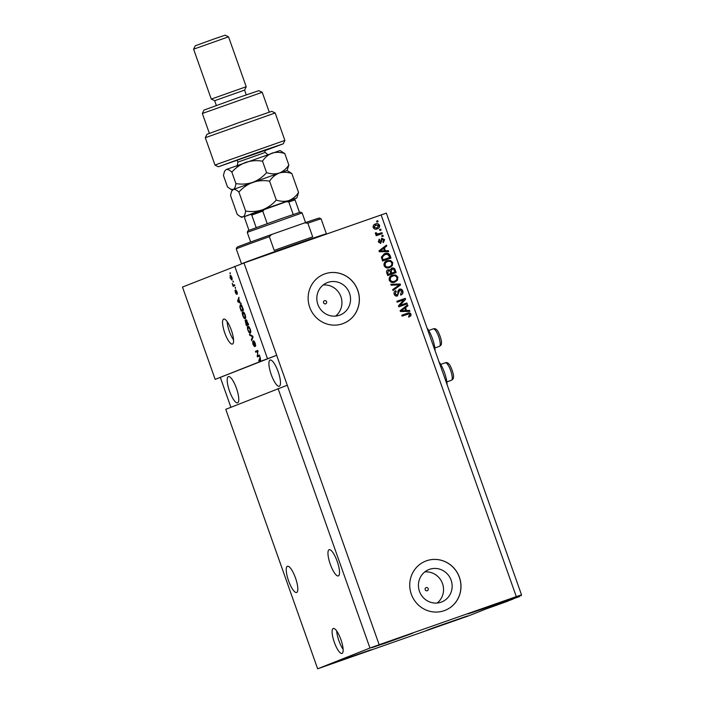 <?xml version="1.0" encoding="UTF-8"?>
<svg xmlns="http://www.w3.org/2000/svg" width="704" height="704" viewBox="0 0 704 704"><rect width="100%" height="100%" fill="white"/><g stroke="black" fill="none" stroke-linecap="round" stroke-linejoin="round"><path stroke-width="1.06" d="M510.99 599.324L519.684 596.482L501.362 603.09L513.066 599.113L494.754 605.713L507.998 601.119L485.769 609.057L510.902 599.086M521.242 595.866L520.969 595.091M517.757 597.027L517.546 596.446M323.576 302.773A1.654 1.593 68.4 0 0 325.688 303.785A1.654 1.593 68.4 0 0 326.586 301.717A1.654 1.593 68.4 0 0 324.465 300.705A1.654 1.593 68.4 0 0 323.576 302.773M425.181 589.706A1.654 1.593 68.4 0 0 427.302 590.718A1.654 1.593 68.4 0 0 428.19 588.65A1.654 1.593 68.4 0 0 426.078 587.638A1.654 1.593 68.4 0 0 425.181 589.706M419.461 591.316A17.415 16.773 68.4 0 0 441.716 601.946A17.415 16.773 68.4 0 0 451.123 580.21A17.415 16.773 68.4 0 0 428.868 569.571A17.415 16.773 68.4 0 0 419.461 591.316M437.166 603.029A17.415 16.773 68.4 0 0 442.517 583.625A17.415 16.773 68.4 0 0 424.811 571.912M317.856 304.383A17.415 16.773 68.4 0 0 340.111 315.014A17.415 16.773 68.4 0 0 349.518 293.278A17.415 16.773 68.4 0 0 327.263 282.638A17.415 16.773 68.4 0 0 317.856 304.383M335.562 316.096A17.415 16.773 68.4 0 0 340.912 296.692A17.415 16.773 68.4 0 0 323.206 284.979M309.698 307.243A26.47 25.494 68.4 0 0 343.517 323.409A26.47 25.494 68.4 0 0 357.808 290.365A26.47 25.494 68.4 0 0 323.99 274.199A26.47 25.494 68.4 0 0 309.698 307.243M343.482 323.418A26.47 25.494 68.4 0 0 357.746 290.391A26.47 25.494 68.4 0 0 323.954 274.208M411.303 594.176A26.47 25.494 68.4 0 0 445.122 610.342A26.47 25.494 68.4 0 0 459.422 577.298A26.47 25.494 68.4 0 0 425.594 561.132A26.47 25.494 68.4 0 0 411.303 594.176M445.095 610.35A26.47 25.494 68.4 0 0 459.351 577.324A26.47 25.494 68.4 0 0 425.559 561.141M334.312 642.268A13.235 3.555 -109.3 0 0 342.003 653.444A13.235 3.555 -109.3 0 0 340.938 639.637A13.235 3.555 -109.3 0 0 333.247 628.47A13.235 3.555 -109.3 0 0 334.312 642.268M336.697 631.004A13.235 3.555 -109.3 0 0 338.888 640.666A13.235 3.555 -109.3 0 0 343.121 649.299M224.752 332.878A13.235 3.555 -109.3 0 0 232.443 344.054A13.235 3.555 -109.3 0 0 231.378 330.255A13.235 3.555 -109.3 0 0 223.687 319.079A13.235 3.555 -109.3 0 0 224.752 332.878M227.137 321.614A13.235 3.555 -109.3 0 0 229.328 331.276A13.235 3.555 -109.3 0 0 233.561 339.918M288.552 580.747A13.895 3.74 -109.3 0 0 296.63 592.486A13.895 3.74 -109.3 0 0 295.504 577.993A13.895 3.74 -109.3 0 0 287.426 566.254A13.895 3.74 -109.3 0 0 288.552 580.747M330.264 564.194A13.895 3.74 -109.3 0 0 338.342 575.925A13.895 3.74 -109.3 0 0 337.216 561.431A13.895 3.74 -109.3 0 0 329.138 549.701A13.895 3.74 -109.3 0 0 330.264 564.194M229.504 391.09A13.895 3.74 -109.3 0 0 237.582 402.82A13.895 3.74 -109.3 0 0 236.456 388.326A13.895 3.74 -109.3 0 0 228.378 376.596A13.895 3.74 -109.3 0 0 229.504 391.09M271.216 374.537A13.895 3.74 -109.3 0 0 279.294 386.267A13.895 3.74 -109.3 0 0 278.168 371.774A13.895 3.74 -109.3 0 0 270.09 360.043A13.895 3.74 -109.3 0 0 271.216 374.537M345.154 659.155L330.035 664.277L338.114 661.223L371.202 649.704L345.154 659.155M386.866 642.602L371.747 647.724L379.826 644.67L412.914 633.142L386.866 642.602M483.102 608.846L467.975 613.967L476.054 610.914L509.15 599.386L483.102 608.846M441.39 625.398L426.263 630.52L434.342 627.466L467.438 615.938L441.39 625.398M435.072 350.724A15.356 4.127 -109.3 0 0 427.02 327.994M225.764 409.314L287.276 385.229L243.98 262.97L386.346 213.118L521.523 594.862L469.225 615.63L317.654 668.8L225.764 409.314M317.654 668.8L369.961 648.041L278.071 388.555M369.961 648.041L379.166 644.723L287.276 385.229M215.169 379.377L276.672 355.291L260.55 361.363L259.855 359.392L259.178 361.064L260.146 361.522L261.351 361.099L215.169 379.377L182.477 287.056L243.98 262.97M267.467 358.609L234.775 266.297M259.442 361.803L258.782 360.721L260.11 357.007L260.823 361.249M257.576 355.81L259.424 355.08L259.741 355.986L257.426 356.91L257.629 351.525L255.781 352.255L255.455 351.349L257.778 350.434L257.576 355.81L259.442 355.133M253.598 340.71L255.244 343.191L255.499 346.421L254.945 343.218L253.924 341.607L254.461 346.57L252.93 344.291L252.666 341.334L253.185 344.15L254.276 345.286L253.598 340.71M249.427 334.303L252.718 336.134L253.044 337.066L251.654 340.604L251.319 339.671L252.63 336.758L249.753 335.245L249.427 334.303M250.316 329.27L250.862 331.989L250.386 333.186C249.735 333.564 248.917 332.57 247.94 330.202C247.218 327.791 247.21 326.48 247.905 326.278L249.049 326.841L250.316 329.27M245.177 314.75L245.722 317.469L245.247 318.666C244.587 319.044 243.778 318.058 242.801 315.691C242.079 313.271 242.07 311.96 242.766 311.766L243.91 312.321L245.177 314.75M239.932 302.271L241.234 303.706L237.926 301.831L237.609 300.951L238.938 297.238L238.85 299.218L239.932 302.271M229.935 272.87L230.261 273.786L230.27 272.756M230.173 275.238L231.924 277.323L231.915 280.113L230.182 278.018L230.173 275.238M232.91 281.266L233.226 282.172L233.244 281.151M233.649 285.111L234.52 284.768L234.846 285.674L233.156 286.343L232.214 283.483L233.253 285.085L234.538 284.803M235.118 287.505L235.435 288.411L235.453 287.39M235.734 289.846L237.037 291.773L237.266 294.158L236.104 290.734L236.5 294.325L235.312 292.503L235.057 290.242L236.148 293.436L235.734 289.846M240.258 304.735C240.891 304.304 241.674 305.263 242.607 307.595L243.522 310.165L241.199 311.089L239.879 307.217L240.258 304.735M246.092 319.625L248.662 324.685L246.347 325.609L245.115 320.267L245.951 321.05L246.092 319.625M400.198 305.325L406.903 302.975L407.229 303.882L398.807 306.838L398.464 305.87L403.867 299.834L397.162 302.183L396.836 301.277L405.258 298.32L405.601 299.297L399.872 305.457L406.903 302.975M399.731 290.066L397.426 295.97C395.903 296.358 394.83 295.786 394.222 294.246C393.712 292.556 394.231 291.368 395.789 290.682L396.22 291.553L395.199 293.867L397.126 295.055L397.883 294.474L397.848 291.218L399.379 289.168C401.025 288.772 402.169 289.397 402.802 291.051C403.348 292.934 402.741 294.237 400.998 294.976L400.567 294.105L401.79 291.324L399.626 290.101M390.799 284.231L400.198 284.029L400.523 284.962L393.034 290.532L392.7 289.599L399.397 284.891L391.134 285.173L390.799 284.231M397.874 277.13L397.47 280.174L394.891 282.066C392.427 283.052 390.535 282.418 389.233 280.157C388.837 277.64 389.866 275.986 392.339 275.185L395.683 275.018L397.874 277.13L397.47 280.174M391.846 275.378L395.683 275.018M392.735 262.618L392.33 265.654L389.752 267.555C387.288 268.532 385.396 267.898 384.094 265.646C383.698 263.12 384.727 261.466 387.2 260.674L390.535 260.498L392.735 262.618L392.33 265.654M386.707 260.858L390.535 260.498M379.553 229.566L380.758 229.143L381.084 230.05L379.878 230.472L379.553 229.566M374.994 224.171L375.426 224.004C377.203 223.238 378.576 223.678 379.526 225.306C379.808 227.137 379.034 228.325 377.212 228.853C375.452 229.583 374.106 229.143 373.182 227.533C372.891 225.72 373.639 224.541 375.426 224.004L375.144 224.11M411.004 314.204L410.89 315.779L409.05 317.011L408.619 316.14L410.01 314.512L409.05 313.826L402.098 316.131L401.773 315.225L407.493 313.218C409.024 312.488 410.194 312.814 411.004 314.204L410.89 315.779M379.166 644.723L516.296 596.614L381.11 214.87M385.59 250.774L388.379 250.65L388.714 251.601L379.306 251.759L378.99 250.879L386.426 245.133L386.751 246.074L384.507 247.72L385.264 250.906L388.379 250.65M381.682 238.26L384.604 239.642L383.398 242.493L382.967 241.63L383.706 239.888L382.334 239.043L380.732 243.302L378.268 241.903L379.289 239.219L379.72 240.09L379.13 241.569L380.283 242.44L381.762 238.234M381.964 239.193L380.398 243.434M381.726 235.69L382.923 235.268L383.249 236.174L382.043 236.597L381.726 235.69L382.923 235.268M378.831 233.772L381.999 232.654L382.325 233.57L376.2 235.717L375.883 234.81L376.86 234.467L375.39 233.772L375.417 232.804L376.411 232.839L377.52 234.054L381.999 232.654M376.587 221.17L377.784 220.748L378.11 221.654L376.904 222.077L376.587 221.17L377.784 220.748M384.094 253.88L384.657 253.66C387.094 252.63 388.907 253.238 390.086 255.49L391.002 258.06L382.58 261.017L381.374 257.11L384.243 253.81M391.512 268.224L391.776 268.118C393.439 267.617 394.574 268.206 395.19 269.887L396.141 272.58L387.719 275.537L386.76 272.826C386.25 271.357 386.672 270.31 388.027 269.685L390.139 270.046L391.626 268.18M406.754 310.543L409.543 310.42L409.878 311.37L400.47 311.529L400.154 310.649L407.59 304.902L407.924 305.844L405.671 307.49L406.428 310.675L409.543 310.42M220.396 377.626L230.894 407.282M516.296 596.614L521.523 594.862M439.041 361.926A15.356 4.127 70.7 0 1 447.084 384.657M410.564 315.911L408.716 317.143M401.782 315.242L407.493 313.218M407.158 313.35C408.69 312.62 409.86 312.946 410.67 314.336M388.045 250.782L388.335 251.601M386.126 245.362L386.751 246.074M386.426 246.206L384.507 247.72M384.182 247.852L385.264 250.906M383.636 248.371L379.694 251.143L384.498 250.818L383.636 248.371L380.019 251.011L384.498 250.818M381.533 238.322L384.604 239.642M384.27 239.774L383.064 242.625M378.981 239.395L379.72 240.09M379.386 240.222L379.13 241.569M378.805 241.701L380.283 242.44M382.598 235.4L382.914 236.289M381.674 232.786L381.99 233.684M375.883 234.819L376.86 234.467M375.373 232.945L376.411 232.839M376.077 232.962L376.517 233.49M376.191 233.622L377.52 234.054M377.186 234.177L378.497 233.904M377.458 220.88L377.775 221.778M375.091 224.136C376.878 223.37 378.242 223.81 379.192 225.438L379.526 225.306M379.192 225.438C379.474 227.269 378.708 228.457 376.886 228.985M375.478 225.016L373.736 227.374L376.798 227.99L378.638 225.588L375.232 225.113M373.736 227.374L376.561 228.078M375.804 224.884L374.062 227.242M379.562 229.574L380.758 229.143M380.424 229.275L380.741 230.164M384.322 253.792C386.76 252.762 388.573 253.37 389.761 255.622L390.086 255.49M389.761 255.622L390.667 258.183M384.63 254.698L382.096 257.066L382.914 259.899L389.365 257.629L389.145 255.939L387.147 254.197L384.296 254.822M382.914 259.899L389.69 257.497M382.369 258.359L383.24 259.767M382.096 257.066L382.703 258.227M384.965 254.566L382.43 256.934M391.996 265.786L389.418 267.687M390.21 260.63L392.401 262.75M387.165 261.721L385.396 262.768L384.745 265.426C385.766 267.142 387.218 267.59 389.11 266.772L389.523 266.614M384.745 265.426L385.079 265.294C386.091 267.01 387.552 267.458 389.444 266.64L389.374 266.675M389.11 266.772L389.444 266.64C391.274 266.059 392.049 264.836 391.75 262.97C390.764 261.29 389.347 260.823 387.499 261.589L386.901 261.818M385.396 262.768L385.079 265.294M387.499 261.589L385.73 262.636M391.45 268.25C393.114 267.749 394.249 268.338 394.856 270.019L395.806 272.694M387.702 269.817L390.139 270.046M390.958 271.515L391.547 273.187L394.838 272.017L393.782 269.377L392.11 269.025L390.958 271.515L391.882 273.055L394.838 272.017M387.526 272.923L388.054 274.41L390.896 273.398L389.937 270.934L388.494 270.547L387.526 272.923L388.379 274.278L390.896 273.398M388.494 270.547L387.86 272.8M392.11 269.025L391.292 271.383M397.135 280.306L394.566 282.198M395.349 275.15L397.549 277.262M392.304 276.232L390.535 277.279L389.884 279.937C390.905 281.662 392.357 282.11 394.258 281.292L394.662 281.125M389.884 279.937L390.218 279.805C391.239 281.53 392.691 281.978 394.583 281.16L394.522 281.186M394.258 281.292L394.583 281.16C396.414 280.579 397.188 279.356 396.898 277.49C395.903 275.801 394.486 275.343 392.638 276.1L392.049 276.329M390.535 277.279L390.218 279.805M392.638 276.1L390.87 277.147M390.843 284.354L400.198 284.029M399.863 284.161L400.523 284.962M400.198 285.094L392.999 290.435M399.045 289.3C400.699 288.904 401.834 289.529 402.477 291.183L402.802 291.051M402.477 291.183C403.014 293.066 402.415 294.369 400.664 295.108M399.397 290.198L397.1 296.102M395.463 290.822L396.22 291.553M395.886 291.685L395.199 293.867M394.865 293.999L396.792 295.187L397.549 294.606M406.569 303.107L406.886 303.996M396.845 301.294L405.258 298.32M404.923 298.452L405.601 299.297M405.266 299.429L399.872 305.457M409.209 310.552L409.499 311.37M407.29 305.131L407.924 305.844M407.59 305.976L405.671 307.49M405.346 307.622L406.428 310.675M404.8 308.132L400.858 310.913L405.662 310.587L404.8 308.132L401.183 310.781L405.662 310.587M231.238 275.88L230.507 276.144L230.182 278.018M230.428 277.948L231.59 279.206L231.678 277.394L230.507 276.144M232.311 278.951L231.59 279.206M234.344 285.868L234.045 285.014L232.839 285.437M234.045 285.014L233.103 285.331M237.398 293.084L236.914 293.26M238.674 301.576L237.926 301.831M238.269 300.722L237.609 300.951M238.594 301.532L239.554 302.086L238.691 299.631L238.014 301.294L238.594 301.532M242.387 310.622L242.079 309.751M240.9 305.527L240.997 304.85M241.498 305.325L240.601 305.633L240.214 307.287L241.155 310.077L243.214 309.311M241.155 310.077L242.924 309.373L241.27 305.765L240.574 305.642L241.798 305.219M241.71 305.615L240.574 305.642M245.652 318.094L245.221 317.654M243.443 312.541L243.514 311.934M243.065 315.577C243.822 317.381 244.438 318.111 244.922 317.759L244.904 314.864L243.082 312.673L243.065 315.577M245.722 317.478L244.922 317.759M243.945 312.365L243.082 312.673M247.526 325.134L247.218 324.262M246.294 324.588L248.186 323.884L246.981 324.315L245.476 321.165L246.294 324.588L246.981 324.315M245.925 321.006L245.476 321.165M247.254 324.21L248.072 323.884L246.418 320.531L247.254 324.21L248.354 323.822M246.99 320.329L246.418 320.531M249.093 326.885L247.834 327.774L247.94 330.202M248.582 327.061L248.662 326.445M248.204 330.088C248.961 331.901 249.577 332.631 250.07 332.279L250.052 329.384L248.222 327.193M250.862 331.998L250.07 332.279M252.138 339.381L251.319 339.671M250.589 334.954L249.753 335.245M255.772 345.303L255.147 345.523M254.452 341.422L253.924 341.607M254.619 345.497L254.144 345.664M258.614 356.435L258.306 355.555M257.585 355.766L257.083 355.942M258.104 351.358L257.629 351.525M256.969 351.789L256.661 350.926L255.455 351.349M256.661 350.926L257.796 350.478M259.838 361.346L259.09 361.601M259.433 360.492L258.782 360.721M269.35 236.685A45.003 0.475 160.5 0 0 236.245 248.89L237.054 247.201A43.674 0.458 -19.5 0 1 271.621 234.485L269.35 236.685L274.208 250.404A45.003 0.475 -19.5 0 1 294.782 243.126A45.003 0.475 -19.5 0 1 312.699 236.896L307.842 223.177L304.691 222.878A43.674 0.458 -19.5 0 1 319.387 218.038L321.077 218.847A45.003 0.475 160.5 0 0 321.077 218.847A45.003 0.475 160.5 0 0 307.842 223.177M236.245 248.89L241.542 263.85A45.003 0.475 -19.5 0 1 295.222 244.376A45.003 0.475 -19.5 0 1 326.383 233.816L326.48 234.027M304.691 222.878L271.621 234.485M247.245 232.355L248.046 230.666L281.204 218.636L300.441 212.115L302.13 212.925L247.245 232.355L250.659 242.018M248.961 230.27L244.596 217.941L244.851 216.41L264.862 208.982L285.833 201.626L288.798 201.986L293.216 214.465M264.862 208.982L262.777 211.121L251.759 215.098L250.624 214.122M267.194 223.599L262.777 211.121M293.929 198.933L295.064 199.901L288.798 201.986M299.482 212.379L295.064 199.901M256.177 227.568L251.759 215.098M264.669 150.726L283.272 143.792L259.442 151.862L218.398 166.769L264.616 150.586M218.398 166.769L215.019 165.15L218.601 163.698L284.882 140.413L275.167 112.966L205.295 137.702L215.019 165.15M202.338 113.476L203.949 110.097L238.682 97.495L258.843 90.666L262.222 92.277L202.338 113.476L209.361 133.311M216.339 105.442L214.658 100.698L244.596 90.094L246.215 86.715L211.279 99.088L193.609 49.183L228.536 36.81L246.215 86.715M193.609 49.183L195.219 45.804L214.166 38.922L225.157 35.2L228.536 36.81M205.295 137.702L206.914 134.323L239.228 122.505L271.779 111.346L275.158 112.966M238.911 192.086C242.774 187.713 247.386 184.474 252.745 182.362C258.21 180.602 263.824 180.189 269.579 181.13C272.105 177.294 275.317 174.61 279.206 173.078C283.175 171.908 287.382 172.049 291.843 173.518L298.549 192.474C296.032 196.31 292.82 198.994 288.93 200.526C284.962 201.705 280.746 201.555 276.294 200.086C272.43 204.468 267.819 207.706 262.46 209.81C256.995 211.57 251.381 211.983 245.626 211.042C245.256 214.218 244.358 216.19 242.924 216.955L240.407 216.665L237.213 214.377L230.507 195.422L231.598 191.25L233.209 189.508C234.74 189.086 236.641 189.948 238.911 192.086L245.626 211.042M269.579 181.13L276.294 200.086M291.843 173.518L287.118 170.509L288.834 165.026C286.308 168.863 283.096 171.547 279.206 173.078L287.118 170.509M244.631 216.577L296.833 197.956L298.549 192.474M231.598 191.25L233.209 189.508L279.206 173.078C275.238 174.258 271.031 174.108 266.578 172.647C262.706 177.021 258.095 180.268 252.745 182.362C247.271 184.131 241.657 184.545 235.91 183.594C235.541 186.771 234.634 188.742 233.209 189.508L230.692 189.218L227.498 186.93L223.432 175.463L224.532 171.292L226.134 169.55L280.042 150.542L284.777 153.56L288.834 165.026M294.369 198.959L296.833 197.956M224.532 171.292L226.134 169.55C227.674 169.127 229.574 169.981 231.845 172.128C235.717 167.746 240.328 164.507 245.678 162.404C251.152 160.635 256.766 160.23 262.513 161.172C265.038 157.335 268.25 154.651 272.14 153.12C276.109 151.95 280.315 152.09 284.777 153.56M262.513 161.172L266.578 172.647M231.845 172.128L235.91 183.594M253.035 337.031L252.384 337.251M252.771 336.292L252.129 336.521M445.315 362.789C447.225 362.041 448.985 363.29 450.604 366.546C453.059 372.143 453.966 375.971 453.323 378.022C453.526 378.497 452.901 379.254 451.449 380.274A9.266 2.49 -109.3 0 0 451.942 375.144A9.266 2.49 -109.3 0 0 448.844 366.37A9.266 2.49 -109.3 0 0 445.315 362.789L440.722 364.408M433.303 328.856C435.213 328.108 436.973 329.358 438.583 332.614C441.047 338.21 441.954 342.038 441.302 344.089C441.505 344.564 440.88 345.321 439.437 346.342A9.266 2.49 -109.3 0 0 439.93 341.211A9.266 2.49 -109.3 0 0 436.823 332.438A9.266 2.49 -109.3 0 0 433.303 328.856L428.71 330.466M250.65 214.113L264.792 209.009M236.254 166.021C236.931 166.628 237.45 165.334 237.82 162.131L265.267 152.416L264.519 150.304M446.855 381.885L451.449 380.274M434.843 347.952L439.437 346.342M321.086 218.847L326.383 233.816M302.139 212.925L305.554 222.578M244.596 90.094L246.286 94.846M262.222 92.277L269.245 112.103M214.658 100.698L211.279 99.088M283.272 143.792L284.882 140.413M241.947 217.395L240.407 216.665M232.223 189.948L230.692 189.218M237.072 160.019L237.82 162.131M268.928 154.449C268.796 155.346 267.573 154.669 265.267 152.416"/></g></svg>
